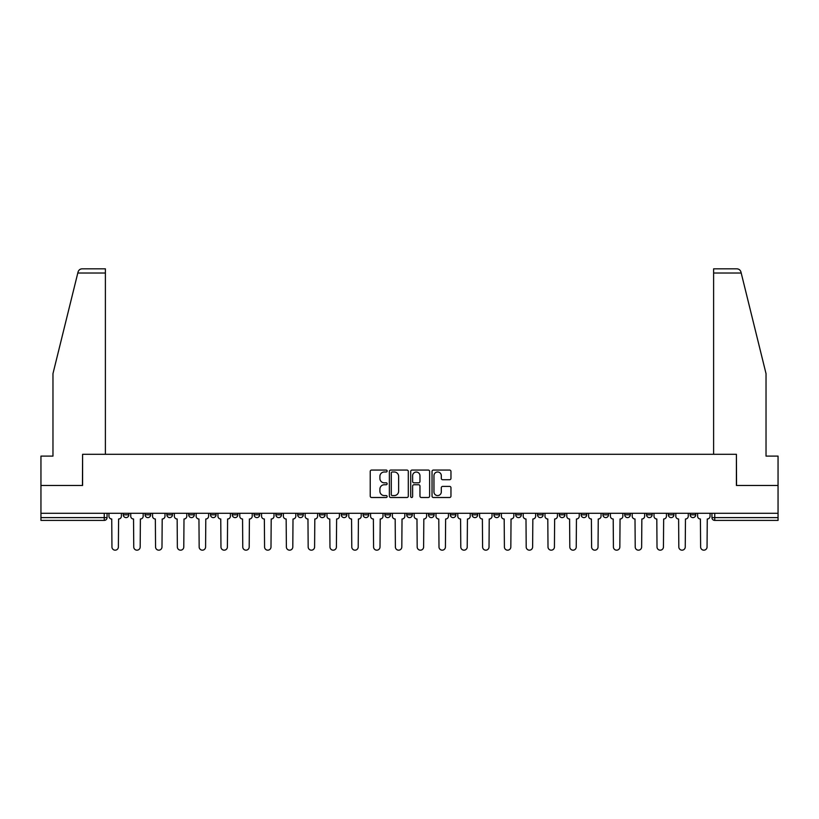 <?xml version="1.0" encoding="UTF-8"?>
<svg xmlns="http://www.w3.org/2000/svg" width="819" height="819" viewBox="0 0 819 819"><rect width="100%" height="100%" fill="white"/><g stroke="black" fill="none" stroke-linecap="round" stroke-linejoin="round"><path stroke-width="1.23" d="M387.141 471.027A0.962 0.962 0 0 0 386.179 470.065L371.601 470.065A1.372 1.372 0 0 0 370.229 471.437L370.229 496.13A1.372 1.372 0 0 0 371.601 497.502L386.179 497.502A0.962 0.962 0 0 0 387.141 496.539A0.962 0.962 0 0 0 386.179 495.577L384.295 495.577A4.392 4.392 0 0 1 379.903 491.195L379.903 489.138A4.392 4.392 0 0 1 384.295 484.746L386.179 484.746A0.962 0.962 0 0 0 387.141 483.783A0.962 0.962 0 0 0 386.179 482.821L384.295 482.821A4.392 4.392 0 0 1 379.903 478.429L379.903 476.371A4.392 4.392 0 0 1 384.295 471.99L386.179 471.99A0.962 0.962 0 0 0 387.141 471.027M690.141 513.278L690.141 514.813L695.73 514.813A2.795 2.795 0 0 1 692.935 517.608A2.795 2.795 0 0 1 690.141 514.813L690.141 513.278M559.326 513.278L559.326 514.813L564.915 514.813A2.795 2.795 0 0 1 562.121 517.608A2.795 2.795 0 0 1 559.326 514.813L559.326 513.278M537.52 513.278L537.52 514.813L543.11 514.813A2.795 2.795 0 0 1 540.315 517.608A2.795 2.795 0 0 1 537.52 514.813L537.52 513.278M515.714 513.278L515.714 514.813L521.314 514.813A2.795 2.795 0 0 1 518.509 517.608A2.795 2.795 0 0 1 515.714 514.813L515.714 513.278M472.113 513.278L472.113 514.813L477.702 514.813A2.795 2.795 0 0 1 474.907 517.608A2.795 2.795 0 0 1 472.113 514.813L472.113 513.278M428.511 514.813L428.511 513.278L428.511 514.813A2.795 2.795 0 0 0 431.306 517.608A2.795 2.795 0 0 1 428.511 514.813L434.101 514.813A2.795 2.795 0 0 1 431.306 517.608A2.795 2.795 0 0 0 434.101 514.813L434.101 513.278L434.101 514.813M406.705 514.813L406.705 513.278L406.705 514.813A2.795 2.795 0 0 0 409.5 517.608A2.795 2.795 0 0 1 406.705 514.813L412.295 514.813A2.795 2.795 0 0 1 409.5 517.608M384.899 514.813L384.899 513.278L384.899 514.813A2.795 2.795 0 0 0 387.694 517.608A2.795 2.795 0 0 1 384.899 514.813L390.489 514.813A2.795 2.795 0 0 1 387.694 517.608A2.795 2.795 0 0 0 390.489 514.813L390.489 513.278L390.489 514.813M363.104 513.278L363.104 514.813L368.693 514.813A2.795 2.795 0 0 1 365.898 517.608A2.795 2.795 0 0 1 363.104 514.813L363.104 513.278M341.298 513.278L341.298 514.813L346.887 514.813A2.795 2.795 0 0 1 344.093 517.608A2.795 2.795 0 0 1 341.298 514.813L341.298 513.278M319.492 513.278L319.492 514.813L325.082 514.813A2.795 2.795 0 0 1 322.287 517.608A2.795 2.795 0 0 1 319.492 514.813L319.492 513.278M297.686 514.813L297.686 513.278L297.686 514.813A2.795 2.795 0 0 0 300.491 517.608A2.795 2.795 0 0 1 297.686 514.813L303.286 514.813A2.795 2.795 0 0 1 300.491 517.608M254.085 514.813L254.085 513.278L254.085 514.813A2.795 2.795 0 0 0 256.879 517.608A2.795 2.795 0 0 1 254.085 514.813L259.674 514.813A2.795 2.795 0 0 1 256.879 517.608A2.795 2.795 0 0 0 259.674 514.813L259.674 513.278L259.674 514.813M232.279 514.813L232.279 513.278L232.279 514.813A2.795 2.795 0 0 0 235.073 517.608A2.795 2.795 0 0 1 232.279 514.813L237.868 514.813A2.795 2.795 0 0 1 235.073 517.608A2.795 2.795 0 0 0 237.868 514.813L237.868 513.278L237.868 514.813M210.483 514.813L210.483 513.278L210.483 514.813A2.795 2.795 0 0 0 213.278 517.608A2.795 2.795 0 0 1 210.483 514.813L216.073 514.813A2.795 2.795 0 0 1 213.278 517.608A2.795 2.795 0 0 0 216.073 514.813L216.073 513.278L216.073 514.813M188.677 514.813L188.677 513.278L188.677 514.813A2.795 2.795 0 0 0 191.472 517.608A2.795 2.795 0 0 1 188.677 514.813L194.267 514.813A2.795 2.795 0 0 1 191.472 517.608M166.871 514.813L166.871 513.278L166.871 514.813A2.795 2.795 0 0 0 169.666 517.608A2.795 2.795 0 0 1 166.871 514.813L172.461 514.813A2.795 2.795 0 0 1 169.666 517.608A2.795 2.795 0 0 0 172.461 514.813L172.461 513.278L172.461 514.813M145.076 514.813L145.076 513.278L145.076 514.813A2.795 2.795 0 0 0 147.87 517.608A2.795 2.795 0 0 1 145.076 514.813L150.665 514.813A2.795 2.795 0 0 1 147.87 517.608A2.795 2.795 0 0 0 150.665 514.813L150.665 513.278L150.665 514.813M449.59 479.739A1.372 1.372 0 0 0 450.962 478.368L450.962 471.437A1.372 1.372 0 0 0 449.59 470.065L433.405 470.065A1.372 1.372 0 0 0 432.033 471.437L432.033 496.13A1.372 1.372 0 0 0 433.405 497.502L449.59 497.502A1.372 1.372 0 0 0 450.962 496.13L450.962 487.766A1.372 1.372 0 0 0 449.59 486.394L442.669 486.394A1.372 1.372 0 0 0 441.298 487.766L441.298 491.912A3.665 3.665 0 0 1 437.622 495.577A3.665 3.665 0 0 1 433.957 491.912L433.957 475.655A3.665 3.665 0 0 1 437.622 471.99A3.665 3.665 0 0 1 441.298 475.655L441.298 478.368A1.372 1.372 0 0 0 442.669 479.739L449.59 479.739M77.795 273.024L78.04 272.021C78.675 270.035 80.027 268.97 82.105 268.827L105.385 268.827L105.385 273.024L77.795 273.024L52.969 373.648L52.969 456.111L40.95 456.111L40.95 485.462L82.596 485.462L82.596 454.289L736.404 454.289L736.404 485.462L778.05 485.462L778.05 513.278L40.95 513.278L40.95 517.608L107.054 517.608L107.054 513.278L107.054 517.608A2.795 2.795 0 0 1 104.259 520.403L40.95 520.403L40.95 517.608M40.95 485.462L40.95 513.278M408.302 471.437A1.372 1.372 0 0 0 406.93 470.065L390.745 470.065A1.372 1.372 0 0 0 389.373 471.437L389.373 496.13A1.372 1.372 0 0 0 390.745 497.502L406.93 497.502A1.372 1.372 0 0 0 408.302 496.13L408.302 471.437M412.07 470.065L428.255 470.065A1.372 1.372 0 0 1 429.627 471.437L429.627 496.13A1.372 1.372 0 0 1 428.255 497.502L421.335 497.502A1.372 1.372 0 0 1 419.963 496.13L419.963 486.117A1.372 1.372 0 0 0 418.591 484.746L413.994 484.746A1.372 1.372 0 0 0 412.622 486.117L412.622 496.539A0.962 0.962 0 0 1 411.66 497.502A0.962 0.962 0 0 1 410.698 496.539L410.698 471.437A1.372 1.372 0 0 1 412.07 470.065M711.946 513.278L711.946 517.608L778.05 517.608L778.05 520.403L714.741 520.403A2.795 2.795 0 0 1 711.946 517.608L711.946 513.278M778.05 513.278L778.05 517.608M695.73 513.278L695.73 514.813L695.73 513.278M673.924 513.278L673.924 514.813A2.795 2.795 0 0 1 671.13 517.608A2.795 2.795 0 0 1 668.335 514.813L673.924 514.813M668.335 513.278L668.335 514.813M652.129 513.278L652.129 514.813A2.795 2.795 0 0 1 649.334 517.608A2.795 2.795 0 0 1 646.539 514.813L652.129 514.813M646.539 513.278L646.539 514.813M630.323 513.278L630.323 514.813A2.795 2.795 0 0 1 627.528 517.608A2.795 2.795 0 0 1 624.733 514.813L630.323 514.813M624.733 513.278L624.733 514.813M608.517 513.278L608.517 514.813A2.795 2.795 0 0 1 605.722 517.608A2.795 2.795 0 0 1 602.927 514.813L608.517 514.813M602.927 513.278L602.927 514.813M586.721 513.278L586.721 514.813A2.795 2.795 0 0 1 583.927 517.608A2.795 2.795 0 0 1 581.132 514.813L586.721 514.813M581.132 513.278L581.132 514.813M564.915 513.278L564.915 514.813A2.795 2.795 0 0 1 562.121 517.608M543.11 513.278L543.11 514.813M521.314 514.813L521.314 513.278L521.314 514.813A2.795 2.795 0 0 1 518.509 517.608M499.508 513.278L499.508 514.813A2.795 2.795 0 0 1 496.713 517.608A2.795 2.795 0 0 1 493.918 514.813A2.795 2.795 0 0 0 496.713 517.608A2.795 2.795 0 0 0 499.508 514.813L493.918 514.813L493.918 513.278M477.702 514.813L477.702 513.278L477.702 514.813A2.795 2.795 0 0 1 474.907 517.608M455.896 513.278L455.896 514.813A2.795 2.795 0 0 1 453.102 517.608A2.795 2.795 0 0 1 450.307 514.813A2.795 2.795 0 0 0 453.102 517.608M450.307 513.278L450.307 514.813L455.896 514.813M412.295 513.278L412.295 514.813L412.295 513.278M368.693 514.813L368.693 513.278L368.693 514.813A2.795 2.795 0 0 1 365.898 517.608M346.887 514.813L346.887 513.278L346.887 514.813A2.795 2.795 0 0 1 344.093 517.608M325.082 514.813L325.082 513.278L325.082 514.813A2.795 2.795 0 0 1 322.287 517.608M303.286 513.278L303.286 514.813L303.286 513.278M281.48 514.813L281.48 513.278L281.48 514.813A2.795 2.795 0 0 1 278.685 517.608A2.795 2.795 0 0 1 275.89 514.813L281.48 514.813A2.795 2.795 0 0 1 278.685 517.608M275.89 513.278L275.89 514.813M194.267 513.278L194.267 514.813L194.267 513.278M128.859 513.278L128.859 514.813A2.795 2.795 0 0 1 126.065 517.608A2.795 2.795 0 0 1 123.27 514.813A2.795 2.795 0 0 0 126.065 517.608A2.795 2.795 0 0 0 128.859 514.813L128.859 513.278M123.27 513.278L123.27 514.813L128.859 514.813M104.259 513.278L104.259 520.403A2.795 2.795 0 0 0 107.054 517.608M392.25 471.99A0.962 0.962 0 0 0 391.287 472.942L391.287 494.625A0.962 0.962 0 0 0 392.25 495.577L394.236 495.577A4.392 4.392 0 0 0 398.628 491.195L398.628 476.371A4.392 4.392 0 0 0 394.236 471.99L392.25 471.99M419.963 475.726A3.665 3.665 0 0 0 416.287 472.051A3.665 3.665 0 0 0 412.622 475.726L412.622 481.449A1.372 1.372 0 0 0 413.994 482.821L418.591 482.821A1.372 1.372 0 0 0 419.963 481.449L419.963 475.726M108.947 516.205L108.947 513.278L108.947 516.205A2.795 2.795 0 0 0 111.742 519L111.947 546.959A3.215 3.215 0 0 0 115.162 550.173A3.215 3.215 0 0 0 118.376 546.959L118.591 519A2.795 2.795 0 0 0 121.386 516.205L121.386 513.278L121.386 516.205M111.742 519L111.947 546.959M118.376 546.959L118.591 519M130.743 516.205L130.743 513.278L130.743 516.205A2.795 2.795 0 0 0 133.538 519L133.753 546.959A3.215 3.215 0 0 0 136.968 550.173A3.215 3.215 0 0 0 140.182 546.959L140.387 519A2.795 2.795 0 0 0 143.182 516.205L143.182 513.278L143.182 516.205M152.549 516.205L152.549 513.278L152.549 516.205A2.795 2.795 0 0 0 155.344 519L155.559 546.959A3.215 3.215 0 0 0 158.773 550.173A3.215 3.215 0 0 0 161.988 546.959L162.193 519A2.795 2.795 0 0 0 164.988 516.205L164.988 513.278L164.988 516.205M105.385 454.289L105.385 273.024M82.463 485.462L82.596 454.289M778.05 485.462L778.05 456.111L766.031 456.111L766.031 373.648L740.96 272.021C740.325 270.035 738.973 268.97 736.895 268.827L713.615 268.827L713.615 454.289M736.537 485.462L736.404 454.289M133.538 519L133.753 546.959M140.182 546.959L140.387 519M155.344 519L155.559 546.959M161.988 546.959L162.193 519M174.355 516.205L174.355 513.278L174.355 516.205A2.795 2.795 0 0 0 177.15 519L177.354 546.959A3.215 3.215 0 0 0 180.569 550.173A3.215 3.215 0 0 0 183.784 546.959L183.999 519A2.795 2.795 0 0 0 186.793 516.205L186.793 513.278L186.793 516.205M196.15 516.205L196.15 513.278L196.15 516.205A2.795 2.795 0 0 0 198.945 519L199.16 546.959A3.215 3.215 0 0 0 202.375 550.173A3.215 3.215 0 0 0 205.589 546.959L205.794 519A2.795 2.795 0 0 0 208.589 516.205L208.589 513.278L208.589 516.205M217.956 516.205L217.956 513.278L217.956 516.205A2.795 2.795 0 0 0 220.751 519L220.966 546.959A3.215 3.215 0 0 0 224.181 550.173A3.215 3.215 0 0 0 227.395 546.959L227.6 519A2.795 2.795 0 0 0 230.395 516.205L230.395 513.278L230.395 516.205M177.15 519L177.354 546.959M183.784 546.959L183.999 519M198.945 519L199.16 546.959M205.589 546.959L205.794 519M220.751 519L220.966 546.959M227.395 546.959L227.6 519M239.762 516.205L239.762 513.278L239.762 516.205A2.795 2.795 0 0 0 242.557 519L242.762 546.959A3.215 3.215 0 0 0 245.976 550.173A3.215 3.215 0 0 0 249.191 546.959L249.406 519A2.795 2.795 0 0 0 252.201 516.205L252.201 513.278L252.201 516.205M242.557 519L242.762 546.959M249.191 546.959L249.406 519M261.558 516.205L261.558 513.278L261.558 516.205A2.795 2.795 0 0 0 264.363 519L264.568 546.959A3.215 3.215 0 0 0 267.782 550.173A3.215 3.215 0 0 0 270.997 546.959L271.202 519A2.795 2.795 0 0 0 274.007 516.205L274.007 513.278L274.007 516.205M264.363 519L264.568 546.959M270.997 546.959L271.202 519M283.364 516.205L283.364 513.278L283.364 516.205A2.795 2.795 0 0 0 286.159 519L286.374 546.959A3.215 3.215 0 0 0 289.588 550.173A3.215 3.215 0 0 0 292.803 546.959L293.007 519A2.795 2.795 0 0 0 295.802 516.205L295.802 513.278L295.802 516.205M286.159 519L286.374 546.959M292.803 546.959L293.007 519M305.17 516.205L305.17 513.278L305.17 516.205A2.795 2.795 0 0 0 307.964 519L308.169 546.959A3.215 3.215 0 0 0 311.384 550.173A3.215 3.215 0 0 0 314.598 546.959L314.813 519A2.795 2.795 0 0 0 317.608 516.205L317.608 513.278L317.608 516.205M307.964 519L308.169 546.959M314.598 546.959L314.813 519M326.976 516.205L326.976 513.278L326.976 516.205A2.795 2.795 0 0 0 329.77 519L329.975 546.959A3.215 3.215 0 0 0 333.19 550.173A3.215 3.215 0 0 0 336.404 546.959L336.619 519A2.795 2.795 0 0 0 339.414 516.205L339.414 513.278L339.414 516.205M329.77 519L329.975 546.959M336.404 546.959L336.619 519M348.771 516.205L348.771 513.278L348.771 516.205A2.795 2.795 0 0 0 351.566 519L351.781 546.959A3.215 3.215 0 0 0 354.996 550.173A3.215 3.215 0 0 0 358.21 546.959L358.415 519A2.795 2.795 0 0 0 361.21 516.205L361.21 513.278L361.21 516.205M351.566 519L351.781 546.959M358.21 546.959L358.415 519M370.577 516.205L370.577 513.278L370.577 516.205A2.795 2.795 0 0 0 373.372 519L373.577 546.959A3.215 3.215 0 0 0 376.791 550.173A3.215 3.215 0 0 0 380.006 546.959L380.221 519A2.795 2.795 0 0 0 383.016 516.205L383.016 513.278L383.016 516.205M373.372 519L373.577 546.959M380.006 546.959L380.221 519M392.383 516.205L392.383 513.278L392.383 516.205A2.795 2.795 0 0 0 395.178 519L395.382 546.959A3.215 3.215 0 0 0 398.597 550.173A3.215 3.215 0 0 0 401.812 546.959L402.027 519A2.795 2.795 0 0 0 404.821 516.205L404.821 513.278L404.821 516.205M395.178 519L395.382 546.959M401.812 546.959L402.027 519M414.179 516.205L414.179 513.278L414.179 516.205A2.795 2.795 0 0 0 416.973 519L417.188 546.959A3.215 3.215 0 0 0 420.403 550.173A3.215 3.215 0 0 0 423.618 546.959L423.822 519A2.795 2.795 0 0 0 426.617 516.205L426.617 513.278L426.617 516.205M416.973 519L417.188 546.959M423.618 546.959L423.822 519M435.984 516.205L435.984 513.278L435.984 516.205A2.795 2.795 0 0 0 438.779 519L438.994 546.959A3.215 3.215 0 0 0 442.209 550.173A3.215 3.215 0 0 0 445.423 546.959L445.628 519A2.795 2.795 0 0 0 448.423 516.205L448.423 513.278L448.423 516.205M438.779 519L438.994 546.959M445.423 546.959L445.628 519M457.79 516.205L457.79 513.278L457.79 516.205A2.795 2.795 0 0 0 460.585 519L460.79 546.959A3.215 3.215 0 0 0 464.004 550.173A3.215 3.215 0 0 0 467.219 546.959L467.434 519A2.795 2.795 0 0 0 470.229 516.205L470.229 513.278L470.229 516.205M460.585 519L460.79 546.959M467.219 546.959L467.434 519M479.586 516.205L479.586 513.278L479.586 516.205A2.795 2.795 0 0 0 482.381 519L482.596 546.959A3.215 3.215 0 0 0 485.81 550.173A3.215 3.215 0 0 0 489.025 546.959L489.23 519A2.795 2.795 0 0 0 492.024 516.205L492.024 513.278L492.024 516.205M482.381 519L482.596 546.959M489.025 546.959L489.23 519M501.392 516.205L501.392 513.278L501.392 516.205A2.795 2.795 0 0 0 504.187 519L504.402 546.959A3.215 3.215 0 0 0 507.616 550.173A3.215 3.215 0 0 0 510.831 546.959L511.036 519A2.795 2.795 0 0 0 513.83 516.205L513.83 513.278L513.83 516.205M504.187 519L504.402 546.959M510.831 546.959L511.036 519M523.198 516.205L523.198 513.278L523.198 516.205A2.795 2.795 0 0 0 525.993 519L526.197 546.959A3.215 3.215 0 0 0 529.412 550.173A3.215 3.215 0 0 0 532.626 546.959L532.841 519A2.795 2.795 0 0 0 535.636 516.205L535.636 513.278L535.636 516.205M525.993 519L526.197 546.959M532.626 546.959L532.841 519M544.993 516.205L544.993 513.278L544.993 516.205A2.795 2.795 0 0 0 547.798 519L548.003 546.959A3.215 3.215 0 0 0 551.218 550.173A3.215 3.215 0 0 0 554.432 546.959L554.637 519A2.795 2.795 0 0 0 557.442 516.205L557.442 513.278L557.442 516.205M547.798 519L548.003 546.959M554.432 546.959L554.637 519M566.799 516.205L566.799 513.278L566.799 516.205A2.795 2.795 0 0 0 569.594 519L569.809 546.959A3.215 3.215 0 0 0 573.024 550.173A3.215 3.215 0 0 0 576.238 546.959L576.443 519A2.795 2.795 0 0 0 579.238 516.205L579.238 513.278L579.238 516.205M569.594 519L569.809 546.959M576.238 546.959L576.443 519M588.605 516.205L588.605 513.278L588.605 516.205A2.795 2.795 0 0 0 591.4 519L591.605 546.959A3.215 3.215 0 0 0 594.819 550.173A3.215 3.215 0 0 0 598.034 546.959L598.249 519A2.795 2.795 0 0 0 601.044 516.205L601.044 513.278L601.044 516.205M591.4 519L591.605 546.959M598.034 546.959L598.249 519M610.411 516.205L610.411 513.278L610.411 516.205A2.795 2.795 0 0 0 613.206 519L613.411 546.959A3.215 3.215 0 0 0 616.625 550.173A3.215 3.215 0 0 0 619.84 546.959L620.055 519A2.795 2.795 0 0 0 622.849 516.205L622.849 513.278L622.849 516.205M613.206 519L613.411 546.959M619.84 546.959L620.055 519M632.207 516.205L632.207 513.278L632.207 516.205A2.795 2.795 0 0 0 635.001 519L635.216 546.959A3.215 3.215 0 0 0 638.431 550.173A3.215 3.215 0 0 0 641.646 546.959L641.85 519A2.795 2.795 0 0 0 644.645 516.205L644.645 513.278L644.645 516.205M635.001 519L635.216 546.959M641.646 546.959L641.85 519M654.012 516.205L654.012 513.278L654.012 516.205A2.795 2.795 0 0 0 656.807 519L657.012 546.959A3.215 3.215 0 0 0 660.227 550.173A3.215 3.215 0 0 0 663.441 546.959L663.656 519A2.795 2.795 0 0 0 666.451 516.205L666.451 513.278L666.451 516.205M656.807 519L657.012 546.959M663.441 546.959L663.656 519M675.818 516.205L675.818 513.278L675.818 516.205A2.795 2.795 0 0 0 678.613 519L678.818 546.959A3.215 3.215 0 0 0 682.032 550.173A3.215 3.215 0 0 0 685.247 546.959L685.462 519A2.795 2.795 0 0 0 688.257 516.205L688.257 513.278L688.257 516.205M678.613 519L678.818 546.959M685.247 546.959L685.462 519M697.614 516.205L697.614 513.278L697.614 516.205A2.795 2.795 0 0 0 700.409 519L700.624 546.959A3.215 3.215 0 0 0 703.838 550.173A3.215 3.215 0 0 0 707.053 546.959L707.258 519A2.795 2.795 0 0 0 710.053 516.205L710.053 513.278L710.053 516.205M700.409 519L700.624 546.959M707.053 546.959L707.258 519M714.741 513.278L714.741 520.403M741.205 273.024L713.615 273.024"/></g></svg>
